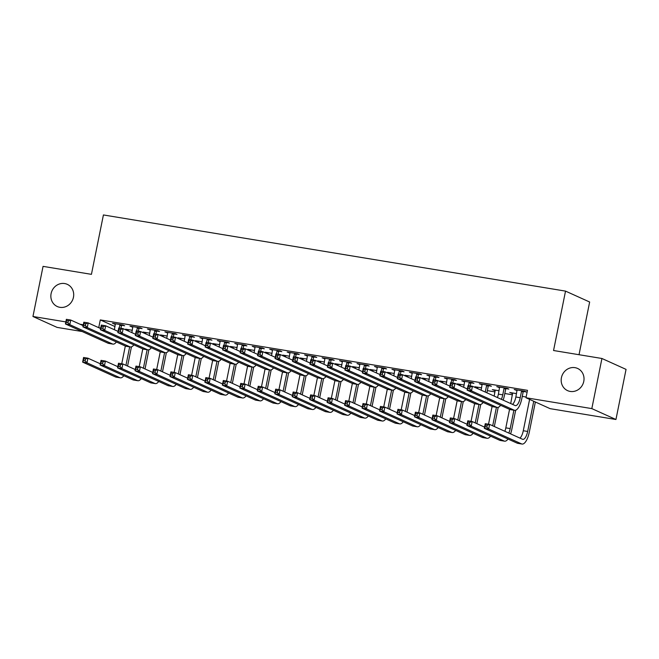 <?xml version="1.0" encoding="UTF-8"?>
<svg xmlns="http://www.w3.org/2000/svg" width="659" height="659" viewBox="0 0 659 659"><rect width="100%" height="100%" fill="white"/><g stroke="black" fill="none" stroke-linecap="round" stroke-linejoin="round"><path stroke-width="0.99" d="M73.454 297.275A12.167 11.277 114.3 0 1 57.267 306.526A12.167 11.277 114.3 0 1 51.105 293.593A12.167 11.277 114.3 0 1 67.292 284.342A12.167 11.277 114.3 0 1 73.454 297.275M583.775 381.388A12.167 11.277 114.3 0 1 567.588 390.639A12.167 11.277 114.3 0 1 561.427 377.706A12.167 11.277 114.3 0 1 577.614 368.455A12.167 11.277 114.3 0 1 583.775 381.388M487.347 390.639L495.024 391.899M504.81 393.514L512.488 394.782M522.274 396.397L526.129 397.031M82.169 331.526L57.069 327.391L32.95 316.493L65.851 321.913M579.022 354.715L589.648 302.011L565.529 291.113L103.414 214.949L91.436 274.342L43.057 266.368L32.95 316.493M565.529 291.113L553.552 350.514L601.931 358.488L626.05 369.386L615.943 419.503L550.1 408.654L525.981 397.756L591.823 408.605L615.943 419.503M145.944 333.009L143.028 332.062L149.782 333.174M139.263 328.166L142.097 328.635L140.466 327.894L129.988 326.172L132.904 327.119M180.871 338.767L177.955 337.82L184.709 338.932M174.19 333.924L177.032 334.393L175.401 333.652L164.923 331.93L167.839 332.877M215.806 344.525L212.89 343.578L219.645 344.69M209.125 339.682L211.959 340.151L210.328 339.41L199.85 337.688L202.766 338.635M250.733 350.283L247.817 349.336L254.572 350.448M244.052 345.44L246.886 345.909L245.255 345.168L234.777 343.438L237.693 344.393M285.66 356.041L282.744 355.094L289.499 356.206M278.979 351.198L281.821 351.659L280.19 350.926L269.712 349.196L272.628 350.151M320.595 361.799L317.679 360.844L324.426 361.964M313.915 356.956L316.748 357.417L315.117 356.684L304.639 354.954L307.555 355.901M355.522 367.549L352.606 366.602L359.361 367.714M348.842 362.714L351.675 363.175L350.044 362.442L339.566 360.712L342.482 361.659M390.449 373.307L387.533 372.36L394.288 373.472M383.769 368.463L386.611 368.933L384.98 368.2L374.501 366.47L377.418 367.417M425.384 379.065L422.468 378.118L429.215 379.23M418.704 374.221L421.538 374.691L419.907 373.958L409.428 372.228L412.345 373.175M460.311 384.823L457.395 383.876L464.15 384.988M453.631 379.979L456.465 380.449L454.834 379.716L444.355 377.986L447.272 378.933M495.239 390.581L492.322 389.634L499.077 390.746M488.558 385.737L491.392 386.207L489.769 385.474L479.291 383.744L482.199 384.691M523.493 391.495L526.327 391.965L524.696 391.224L514.218 389.502L517.134 390.449M525.981 397.756L527.48 390.334L100.292 319.92L115.02 326.576M506.021 388.621L508.863 389.082L507.232 388.349L496.754 386.619L499.67 387.566M512.702 393.464L509.786 392.509L516.541 393.629M471.094 382.863L473.928 383.332L472.297 382.591L461.819 380.861L464.735 381.816M477.775 387.706L474.859 386.759L481.614 387.871M436.167 377.105L439.001 377.574L437.37 376.833L426.892 375.111L429.808 376.058M442.848 381.948L439.932 381.001L446.687 382.113M401.24 371.346L404.074 371.816L402.443 371.075L391.965 369.353L394.881 370.3M407.913 376.19L404.997 375.243L411.751 376.355M366.305 365.588L369.139 366.058L367.516 365.317L357.03 363.595L359.946 364.542M372.986 370.432L370.07 369.485L376.824 370.597M331.378 359.83L334.212 360.3L332.581 359.559L322.103 357.837L325.019 358.784M338.059 364.674L335.143 363.727L341.897 364.839M296.451 354.072L299.285 354.542L297.654 353.809L287.176 352.079L290.092 353.026M303.124 358.916L300.216 357.969L306.962 359.081M261.516 348.314L264.35 348.784L262.727 348.051L252.24 346.321L255.157 347.268M268.197 353.158L265.28 352.211L272.035 353.323M226.589 342.556L229.423 343.026L227.792 342.293L217.313 340.563L220.23 341.51M233.27 347.4L230.353 346.453L237.108 347.565M191.662 336.798L194.496 337.268L192.865 336.535L182.386 334.805L185.303 335.752M198.343 341.642L195.426 340.695L202.173 341.807M156.727 331.049L159.56 331.51L157.938 330.777L147.451 329.047L150.367 329.994M163.407 335.884L160.491 334.937L167.246 336.049M121.8 325.291L124.633 325.752L123.002 325.019L112.524 323.289L115.44 324.236M128.48 330.126L125.564 329.179L132.319 330.291M97.524 327.136L100.679 328.19M80.06 324.253L83.314 324.788M601.931 358.488L591.823 408.605M100.292 319.92L98.792 327.342M515.939 389.782L515.849 390.235M498.476 386.907L498.385 387.36M511.508 392.797L511.417 393.25M481.004 384.024L480.913 384.477M494.044 389.914L493.953 390.367M463.541 381.149L463.45 381.602M476.581 387.039L476.49 387.492M446.077 378.266L445.986 378.719M459.117 384.164L459.026 384.609M428.614 375.391L428.523 375.844M441.654 381.281L441.563 381.734M411.15 372.516L411.059 372.961M424.19 378.406L424.091 378.859M393.687 369.633L393.596 370.086M406.718 375.523L406.628 375.976M376.215 366.758L376.124 367.211M389.255 372.648L389.164 373.101M358.751 363.875L358.661 364.328M371.791 369.765L371.701 370.218M341.288 361L341.197 361.453M354.328 366.89L354.237 367.343M323.824 358.117L323.734 358.57M336.864 364.007L336.774 364.46M306.361 355.242L306.27 355.695M319.401 361.132L319.31 361.585M288.897 352.359L288.807 352.812M301.929 358.249L301.838 358.702M271.434 349.484L271.335 349.937M284.466 355.374L284.375 355.827M253.962 346.601L253.872 347.054M267.002 352.491L266.911 352.944M236.499 343.726L236.408 344.179M249.539 349.616L249.448 350.069M219.035 340.843L218.945 341.296M232.075 346.741L231.984 347.194M201.572 337.968L201.481 338.421M214.612 343.858L214.521 344.311M184.108 335.093L184.018 335.538M197.14 340.983L197.049 341.436M166.645 332.21L166.546 332.663M179.676 338.1L179.586 338.553M149.173 329.335L149.082 329.788M162.213 335.225L162.122 335.678M131.709 326.452L131.619 326.905M144.749 332.342L144.659 332.795M114.246 323.577L114.155 324.03M127.286 329.467L127.195 329.92M517.051 389.971L515.865 397.006A9.506 3.468 -80.6 0 1 512.529 404.371M521.524 391.306L520.231 397.723A9.506 3.468 -80.6 0 1 515.42 405.631A9.506 3.468 -80.6 0 1 515.099 405.532L472.429 386.256L471.498 390.894L514.16 410.17A14.259 5.206 99.4 0 0 514.646 410.318A14.259 5.206 99.4 0 0 521.854 398.456L523.147 392.039L521.524 391.306L521.862 390.762M523.757 391.075L523.147 392.039M469.62 388.901L471.498 390.894L467.132 390.177L468.063 385.531L472.429 386.256L469.991 387.047L468.244 386.759L467.874 388.612L469.62 388.901L469.991 387.047M467.874 388.612L467.132 390.177L509.794 409.453A14.259 5.206 99.4 0 0 510.28 409.601L514.646 410.318M468.063 385.531L468.244 386.759M486.82 427.057L487.19 425.195L485.444 424.915L485.073 426.768L486.82 427.057L488.698 429.042L484.332 428.325L485.263 423.688L489.629 424.404L488.698 429.042L521.582 443.902A14.259 5.206 99.4 0 0 522.076 444.051A14.259 5.206 99.4 0 0 529.284 432.189L535.372 401.998M533.741 401.257L527.653 431.456A9.506 3.468 -80.6 0 1 522.842 439.364A9.506 3.468 -80.6 0 1 522.521 439.265L489.629 424.404L487.19 425.195M529.605 399.395L523.287 430.739A9.506 3.468 -80.6 0 1 519.959 438.103M485.073 426.768L484.332 428.325L517.216 443.186A14.259 5.206 99.4 0 0 517.71 443.334L522.076 444.051M485.263 423.688L485.444 424.915M499.588 387.088L498.393 394.123A9.506 3.468 -80.6 0 1 497.438 397.55M506.285 388.192L505.684 389.164L504.053 388.431L502.759 394.84A9.506 3.468 -80.6 0 1 501.375 399.329M504.053 388.431L504.399 387.879M503.163 400.137A14.259 5.206 99.4 0 0 504.39 395.581L505.684 389.164M452.156 386.026L452.527 384.164L450.781 383.876L450.41 385.737L452.156 386.026L454.026 388.011L449.66 387.294L450.599 382.657L454.965 383.373L454.026 388.011L496.697 407.295A14.259 5.206 99.4 0 0 497.183 407.443A14.259 5.206 99.4 0 0 500.609 405.301M467.371 388.975L454.965 383.373L452.527 384.164M450.41 385.737L449.66 387.294L492.331 406.57A14.259 5.206 99.4 0 0 492.817 406.718L497.183 407.443M450.599 382.657L450.781 383.876M482.124 384.213L481.144 390.194M488.821 385.317L488.22 386.289L486.589 385.548L485.296 391.965A9.506 3.468 -80.6 0 1 485.279 392.056M486.589 385.548L486.927 385.004M486.91 392.797A14.259 5.206 99.4 0 0 486.927 392.698L488.22 386.289M434.685 383.143L435.064 381.289L433.317 381.001L432.938 382.854L434.685 383.143L436.563 385.136L432.197 384.419L433.136 379.773L437.502 380.498L436.563 385.136L479.233 404.412A14.259 5.206 99.4 0 0 479.719 404.56A14.259 5.206 99.4 0 0 483.146 402.427M449.908 386.1L437.502 380.498L435.064 381.289M432.938 382.854L432.197 384.419L474.867 403.695A14.259 5.206 99.4 0 0 475.353 403.843L479.719 404.56M433.136 379.773L433.317 381.001M510.585 433.869A14.259 5.206 99.4 0 0 511.821 429.314L515.668 410.227M513.896 410.195L510.19 428.581A9.506 3.468 -80.6 0 1 508.797 433.062M512.628 392.978L510.725 403.555M509.555 409.346L505.824 427.856A9.506 3.468 -80.6 0 1 504.86 431.283M469.356 424.174L469.727 422.32L467.981 422.032L467.61 423.885L469.356 424.174L471.234 426.167L466.869 425.45L467.799 420.804L472.165 421.529L471.234 426.167L504.119 441.028A14.259 5.206 99.4 0 0 504.605 441.176A14.259 5.206 99.4 0 0 508.031 439.034M484.571 427.131L472.165 421.529L469.727 422.32M467.61 423.885L466.869 425.45L499.753 440.311A14.259 5.206 99.4 0 0 500.239 440.459L504.605 441.176M467.799 420.804L467.981 422.032M494.332 426.53A14.259 5.206 99.4 0 0 494.349 426.439L498.204 407.344M496.425 407.32L492.726 425.698A9.506 3.468 -80.6 0 1 492.701 425.796M495.156 390.103L494.184 396.084M492.092 406.463L488.508 424.223M451.893 421.299L452.263 419.445L450.517 419.157L450.146 421.01L451.893 421.299L453.771 423.292L449.405 422.567L450.336 417.93L454.702 418.646L453.771 423.292L486.655 438.144A14.259 5.206 99.4 0 0 487.141 438.301A14.259 5.206 99.4 0 0 490.568 436.159M467.107 424.256L454.702 418.646L452.263 419.445M450.146 421.01L449.405 422.567L482.289 437.428A14.259 5.206 99.4 0 0 482.775 437.576L487.141 438.301M450.336 417.93L450.517 419.157M464.661 381.33L463.681 387.311M471.358 382.434L470.757 383.406L469.126 382.673L468.533 385.614M469.126 382.673L469.463 382.121M470.254 385.894L470.757 383.406M417.221 380.268L417.6 378.414L415.854 378.126L415.475 379.979L417.221 380.268L419.099 382.261L414.733 381.536L415.672 376.899L420.038 377.615L419.099 382.261L461.77 401.537A14.259 5.206 99.4 0 0 462.256 401.685A14.259 5.206 99.4 0 0 465.682 399.543M432.444 383.225L420.038 377.615L417.6 378.414M415.475 379.979L414.733 381.536L457.404 400.812A14.259 5.206 99.4 0 0 457.89 400.96L462.256 401.685M415.672 376.899L415.854 378.126M447.189 378.455L446.217 384.436M453.894 379.559L453.293 380.531L451.662 379.79L451.069 382.731M451.662 379.79L452 379.246M452.791 383.019L453.293 380.531M399.758 377.385L400.137 375.531L398.39 375.243L398.011 377.096L399.758 377.385L401.636 379.378L397.27 378.661L398.209 374.015L402.575 374.74L401.636 379.378L444.306 398.654A14.259 5.206 99.4 0 0 444.792 398.802A14.259 5.206 99.4 0 0 448.219 396.669M414.972 380.342L402.575 374.74L400.137 375.531M398.011 377.096L397.27 378.661L439.932 397.937A14.259 5.206 99.4 0 0 440.426 398.085L444.792 398.802M398.209 374.015L398.39 375.243M476.869 423.646A14.259 5.206 99.4 0 0 476.885 423.556L480.732 404.469M478.961 404.437L475.254 422.823A9.506 3.468 -80.6 0 1 475.238 422.913M477.693 387.22L477.643 388.612M474.628 403.588L471.045 421.34M434.429 418.416L434.8 416.562L433.054 416.274L432.683 418.127L434.429 418.416L436.299 420.409L431.933 419.692L432.872 415.046L437.238 415.771L436.299 420.409L469.192 435.269A14.259 5.206 99.4 0 0 469.678 435.418A14.259 5.206 99.4 0 0 473.104 433.276M449.644 421.373L437.238 415.771L434.8 416.562M432.683 418.127L431.933 419.692L464.826 434.553A14.259 5.206 99.4 0 0 465.312 434.701L469.678 435.418M432.872 415.046L433.054 416.274M459.405 420.772A14.259 5.206 99.4 0 0 459.422 420.681L463.269 401.586M461.498 401.562L457.791 419.94A9.506 3.468 -80.6 0 1 457.774 420.038M460.229 384.345L460.18 385.729M457.157 400.705L453.581 418.465M416.958 415.541L417.336 413.687L415.59 413.399L415.211 415.252L416.958 415.541L418.836 417.534L414.47 416.809L415.409 412.172L419.775 412.888L418.836 417.534L451.728 432.395A14.259 5.206 99.4 0 0 452.214 432.543A14.259 5.206 99.4 0 0 455.641 430.401M432.18 418.498L419.775 412.888L417.336 413.687M415.211 415.252L414.47 416.809L447.362 431.67A14.259 5.206 99.4 0 0 447.848 431.818L452.214 432.543M415.409 412.172L415.59 413.399M429.726 375.572L428.754 381.553M436.431 376.676L435.83 377.648L434.199 376.915L433.606 379.856M434.199 376.915L434.536 376.363M435.327 380.136L435.83 377.648M382.294 374.51L382.665 372.656L380.918 372.368L380.548 374.221L382.294 374.51L384.172 376.503L379.806 375.778L380.737 371.141L385.103 371.857L384.172 376.503L426.834 395.779A14.259 5.206 99.4 0 0 427.329 395.927A14.259 5.206 99.4 0 0 430.755 393.785M397.509 377.467L385.103 371.857L382.665 372.656M380.548 374.221L379.806 375.778L422.468 395.054A14.259 5.206 99.4 0 0 422.963 395.211L427.329 395.927M380.737 371.141L380.918 372.368M441.942 417.897A14.259 5.206 99.4 0 0 441.958 417.798L445.805 398.711M444.034 398.679L440.327 417.065A9.506 3.468 -80.6 0 1 440.311 417.155M442.766 381.462L442.716 382.854M439.693 397.83L436.118 415.582M399.494 412.666L399.873 410.804L398.127 410.516L397.748 412.377L399.494 412.666L401.372 414.651L397.006 413.934L397.945 409.288L402.311 410.013L401.372 414.651L434.265 429.511A14.259 5.206 99.4 0 0 434.751 429.66A14.259 5.206 99.4 0 0 438.177 427.518M414.709 415.615L402.311 410.013L399.873 410.804M397.748 412.377L397.006 413.934L429.899 428.795A14.259 5.206 99.4 0 0 430.385 428.943L434.751 429.66M397.945 409.288L398.127 410.516M412.262 372.697L411.282 378.678M418.967 373.801L418.366 374.773L416.735 374.032L416.142 376.973M416.735 374.032L417.073 373.488M417.864 377.261L418.366 374.773M364.831 371.627L365.201 369.773L363.455 369.485L363.084 371.346L364.831 371.627L366.709 373.62L362.343 372.903L363.274 368.257L367.64 368.982L366.709 373.62L409.371 392.896A14.259 5.206 99.4 0 0 409.857 393.044A14.259 5.206 99.4 0 0 413.284 390.911M380.045 374.584L367.64 368.982L365.201 369.773M363.084 371.346L362.343 372.903L405.005 392.179A14.259 5.206 99.4 0 0 405.491 392.327L409.857 393.044M363.274 368.257L363.455 369.485M424.47 415.013A14.259 5.206 99.4 0 0 424.495 414.923L428.342 395.828M426.571 395.804L422.864 414.182A9.506 3.468 -80.6 0 1 422.847 414.28M425.302 378.587L425.253 379.971M422.23 394.947L418.646 412.707M382.031 409.783L382.409 407.929L380.663 407.641L380.284 409.494L382.031 409.783L383.909 411.776L379.543 411.051L380.474 406.414L384.848 407.13L383.909 411.776L416.793 426.637A14.259 5.206 99.4 0 0 417.287 426.785A14.259 5.206 99.4 0 0 420.714 424.643M397.245 412.74L384.848 407.13L382.409 407.929M380.284 409.494L379.543 411.051L412.427 425.912A14.259 5.206 99.4 0 0 412.921 426.06L417.287 426.785M380.474 406.414L380.663 407.641M394.799 369.814L393.818 375.795M401.496 370.918L400.894 371.89L399.272 371.157L398.679 374.098M399.272 371.157L399.609 370.613M400.392 374.378L400.894 371.89M347.367 368.752L347.738 366.898L345.991 366.61L345.621 368.463L347.367 368.752L349.237 370.745L344.871 370.02L345.81 365.383L350.176 366.099L349.237 370.745L391.907 390.021A14.259 5.206 99.4 0 0 392.393 390.169A14.259 5.206 99.4 0 0 395.82 388.027M362.582 371.709L350.176 366.099L347.738 366.898M345.621 368.463L344.871 370.02L387.541 389.304A14.259 5.206 99.4 0 0 388.027 389.453L392.393 390.169M345.81 365.383L345.991 366.61M407.007 412.139A14.259 5.206 99.4 0 0 407.031 412.04L410.878 392.953M409.107 392.921L405.4 411.307A9.506 3.468 -80.6 0 1 405.376 411.397M407.839 375.704L407.781 377.096M404.766 392.072L401.183 409.824M364.567 406.908L364.938 405.046L363.191 404.758L362.821 406.619L364.567 406.908L366.445 408.893L362.079 408.176L363.01 403.539L367.376 404.255L366.445 408.893L399.329 423.753A14.259 5.206 99.4 0 0 399.815 423.902A14.259 5.206 99.4 0 0 403.242 421.768M379.782 409.857L367.376 404.255L364.938 405.046M362.821 406.619L362.079 408.176L394.963 423.037A14.259 5.206 99.4 0 0 395.449 423.185L399.815 423.902M363.01 403.539L363.191 404.758M377.335 366.939L376.355 372.92M384.032 368.043L383.431 369.015L381.8 368.274L381.207 371.215M381.8 368.274L382.146 367.73M382.928 371.503L383.431 369.015M329.904 365.877L330.274 364.015L328.528 363.727L328.149 365.588L329.904 365.877L331.774 367.862L327.408 367.145L328.347 362.508L332.713 363.224L331.774 367.862L374.444 387.138A14.259 5.206 99.4 0 0 374.93 387.294A14.259 5.206 99.4 0 0 378.357 385.153M345.118 368.826L332.713 363.224L330.274 364.015M328.149 365.588L327.408 367.145L370.078 386.421A14.259 5.206 99.4 0 0 370.564 386.569L374.93 387.294M328.347 362.508L328.528 363.727M389.543 409.255A14.259 5.206 99.4 0 0 389.56 409.165L393.415 390.079M391.644 390.046L387.937 408.423A9.506 3.468 -80.6 0 1 387.912 408.522M390.367 372.829L390.317 374.213M387.303 389.189L383.719 406.949M347.104 404.025L347.474 402.171L345.728 401.883L345.357 403.736L347.104 404.025L348.982 406.018L344.616 405.293L345.547 400.656L349.913 401.372L348.982 406.018L381.866 420.879A14.259 5.206 99.4 0 0 382.352 421.027A14.259 5.206 99.4 0 0 385.779 418.885M362.318 406.982L349.913 401.372L347.474 402.171M345.357 403.736L344.616 405.293L377.5 420.154A14.259 5.206 99.4 0 0 377.986 420.302L382.352 421.027M345.547 400.656L345.728 401.883M359.872 364.056L358.891 370.037M366.569 365.168L365.967 366.132L364.336 365.399L363.743 368.34M364.336 365.399L364.674 364.855M365.465 368.62L365.967 366.132M312.432 362.994L312.811 361.14L311.064 360.852L310.686 362.705L312.432 362.994L314.31 364.987L309.944 364.262L310.883 359.625L315.249 360.341L314.31 364.987L356.98 384.263A14.259 5.206 99.4 0 0 357.466 384.411A14.259 5.206 99.4 0 0 360.893 382.269M327.655 365.951L315.249 360.341L312.811 361.14M310.686 362.705L309.944 364.262L352.614 383.546A14.259 5.206 99.4 0 0 353.1 383.695L357.466 384.411M310.883 359.625L311.064 360.852M372.08 406.381A14.259 5.206 99.4 0 0 372.096 406.282L375.943 387.195M374.172 387.162L370.465 405.549A9.506 3.468 -80.6 0 1 370.449 405.639M372.903 369.954L372.854 371.338M369.839 386.314L366.256 404.066M329.64 401.15L330.011 399.288L328.264 399L327.894 400.861L329.64 401.15L331.51 403.135L327.144 402.418L328.083 397.781L332.449 398.497L331.51 403.135L364.402 417.995A14.259 5.206 99.4 0 0 364.888 418.144A14.259 5.206 99.4 0 0 368.315 416.01M344.855 404.099L332.449 398.497L330.011 399.288M327.894 400.861L327.144 402.418L360.036 417.279A14.259 5.206 99.4 0 0 360.522 417.427L364.888 418.144M328.083 397.781L328.264 399M342.4 361.181L341.428 367.162M349.105 362.285L348.504 363.257L346.873 362.516L346.28 365.457M346.873 362.516L347.211 361.972M348.001 365.745L348.504 363.257M294.968 360.119L295.347 358.257L293.601 357.969L293.222 359.83L294.968 360.119L296.847 362.104L292.481 361.387L293.42 356.75L297.786 357.466L296.847 362.104L339.517 381.388A14.259 5.206 99.4 0 0 340.003 381.536A14.259 5.206 99.4 0 0 343.43 379.395M310.183 363.068L297.786 357.466L295.347 358.257M293.222 359.83L292.481 361.387L335.151 380.663A14.259 5.206 99.4 0 0 335.637 380.811L340.003 381.536M293.42 356.75L293.601 357.969M354.616 403.497A14.259 5.206 99.4 0 0 354.633 403.407L358.48 384.321M356.708 384.288L353.002 402.674A9.506 3.468 -80.6 0 1 352.985 402.764M355.44 367.071L355.39 368.455M352.367 383.431L348.792 401.191M312.168 398.267L312.547 396.413L310.801 396.125L310.422 397.978L312.168 398.267L314.046 400.26L309.681 399.543L310.62 394.898L314.986 395.622L314.046 400.26L346.939 415.121A14.259 5.206 99.4 0 0 347.425 415.269A14.259 5.206 99.4 0 0 350.852 413.127M327.391 401.224L314.986 395.622L312.547 396.413M310.422 397.978L309.681 399.543L342.573 414.396A14.259 5.206 99.4 0 0 343.059 414.544L347.425 415.269M310.62 394.898L310.801 396.125M324.936 358.298L323.964 364.279M331.642 359.41L331.04 360.374L329.409 359.641L328.816 362.582M329.409 359.641L329.747 359.097M330.538 362.862L331.04 360.374M277.505 357.236L277.876 355.382L276.129 355.094L275.759 356.947L277.505 357.236L279.383 359.229L275.017 358.512L275.948 353.867L280.314 354.591L279.383 359.229L322.045 378.505A14.259 5.206 99.4 0 0 322.539 378.653A14.259 5.206 99.4 0 0 325.966 376.511M292.72 360.193L280.314 354.591L277.876 355.382M275.759 356.947L275.017 358.512L317.679 377.788A14.259 5.206 99.4 0 0 318.173 377.937L322.539 378.653M275.948 353.867L276.129 355.094M337.153 400.623A14.259 5.206 99.4 0 0 337.169 400.524L341.016 381.437M339.245 381.404L335.538 399.791A9.506 3.468 -80.6 0 1 335.522 399.881M337.976 364.196L337.927 365.58M334.904 380.556L331.329 398.316M294.705 395.392L295.084 393.53L293.337 393.242L292.958 395.103L294.705 395.392L296.583 397.377L292.217 396.66L293.156 392.023L297.522 392.739L296.583 397.377L329.475 412.237A14.259 5.206 99.4 0 0 329.961 412.386A14.259 5.206 99.4 0 0 333.388 410.252M309.919 398.341L297.522 392.739L295.084 393.53M292.958 395.103L292.217 396.66L325.109 411.521A14.259 5.206 99.4 0 0 325.595 411.669L329.961 412.386M293.156 392.023L293.337 393.242M307.473 355.423L306.493 361.404M314.178 356.527L313.577 357.499L311.946 356.766L311.353 359.699M311.946 356.766L312.284 356.214M313.074 359.987L313.577 357.499M260.041 354.361L260.412 352.499L258.666 352.211L258.295 354.072L260.041 354.361L261.92 356.346L257.554 355.629L258.485 350.992L262.85 351.708L261.92 356.346L304.582 375.63A14.259 5.206 99.4 0 0 305.068 375.778A14.259 5.206 99.4 0 0 308.494 373.637M275.256 357.31L262.85 351.708L260.412 352.499M258.295 354.072L257.554 355.629L300.216 374.905A14.259 5.206 99.4 0 0 300.702 375.053L305.068 375.778M258.485 350.992L258.666 352.211M319.681 397.739A14.259 5.206 99.4 0 0 319.706 397.649L323.553 378.563M321.781 378.53L318.075 396.916A9.506 3.468 -80.6 0 1 318.058 397.006M320.513 361.313L320.463 362.697M317.44 377.681L313.857 395.433M277.241 392.509L277.62 390.655L275.874 390.367L275.495 392.22L277.241 392.509L279.119 394.502L274.754 393.785L275.693 389.139L280.059 389.864L279.119 394.502L312.004 409.363A14.259 5.206 99.4 0 0 312.498 409.511A14.259 5.206 99.4 0 0 315.925 407.369M292.456 395.466L280.059 389.864L277.62 390.655M275.495 392.22L274.754 393.785L307.638 408.638A14.259 5.206 99.4 0 0 308.132 408.794L312.498 409.511M275.693 389.139L275.874 390.367M290.009 352.549L289.029 358.529M296.715 353.652L296.105 354.616L294.482 353.883L293.889 356.824M294.482 353.883L294.82 353.339M295.611 357.104L296.105 354.616M242.578 351.478L242.949 349.624L241.202 349.336L240.832 351.189L242.578 351.478L244.456 353.471L240.082 352.754L241.021 348.109L245.387 348.833L244.456 353.471L287.118 372.747A14.259 5.206 99.4 0 0 287.604 372.895A14.259 5.206 99.4 0 0 291.031 370.762M257.793 354.435L245.387 348.833L242.949 349.624M240.832 351.189L240.082 352.754L282.752 372.03A14.259 5.206 99.4 0 0 283.238 372.178L287.604 372.895M241.021 348.109L241.202 349.336M302.217 394.865A14.259 5.206 99.4 0 0 302.242 394.774L306.089 375.679M304.318 375.655L300.611 394.033A9.506 3.468 -80.6 0 1 300.586 394.123M303.049 358.438L303 359.822M299.977 374.798L296.393 392.558M259.778 389.634L260.148 387.772L258.402 387.492L258.031 389.345L259.778 389.634L261.656 391.627L257.29 390.902L258.221 386.265L262.587 386.981L261.656 391.627L294.54 406.479A14.259 5.206 99.4 0 0 295.034 406.628A14.259 5.206 99.4 0 0 298.453 404.494M274.992 392.591L262.587 386.981L260.148 387.772M258.031 389.345L257.29 390.902L290.174 405.763A14.259 5.206 99.4 0 0 290.66 405.911L295.034 406.628M258.221 386.265L258.402 387.492M272.546 349.665L271.566 355.646M279.243 350.769L278.642 351.741L277.011 351.008L276.418 353.949M277.011 351.008L277.357 350.456M278.139 354.229L278.642 351.741M225.114 348.603L225.485 346.741L223.739 346.461L223.368 348.314L225.114 348.603L226.984 350.596L222.618 349.871L223.558 345.234L227.923 345.95L226.984 350.596L269.655 369.872A14.259 5.206 99.4 0 0 270.141 370.02A14.259 5.206 99.4 0 0 273.567 367.879M240.329 351.56L227.923 345.95L225.485 346.741M223.368 348.314L222.618 349.871L265.289 369.147A14.259 5.206 99.4 0 0 265.775 369.295L270.141 370.02M223.558 345.234L223.739 346.461M284.754 391.981A14.259 5.206 99.4 0 0 284.77 391.891L288.626 372.805M286.854 372.772L283.148 391.158A9.506 3.468 -80.6 0 1 283.123 391.248M285.586 355.555L285.528 356.939M282.513 371.923L278.93 389.675M242.314 386.751L242.685 384.897L240.939 384.609L240.568 386.462L242.314 386.751L244.192 388.744L239.827 388.027L240.757 383.381L245.123 384.106L244.192 388.744L277.077 403.605A14.259 5.206 99.4 0 0 277.563 403.753A14.259 5.206 99.4 0 0 280.989 401.611M257.529 389.708L245.123 384.106L242.685 384.897M240.568 386.462L239.827 388.027L272.711 402.888A14.259 5.206 99.4 0 0 273.197 403.036L277.563 403.753M240.757 383.381L240.939 384.609M255.082 346.791L254.102 352.771M261.78 347.894L261.178 348.866L259.547 348.125L258.954 351.066M259.547 348.125L259.885 347.581M260.676 351.354L261.178 348.866M207.643 345.72L208.022 343.866L206.275 343.578L205.896 345.431L207.643 345.72L209.521 347.713L205.155 346.996L206.094 342.351L210.46 343.075L209.521 347.713L252.191 366.989A14.259 5.206 99.4 0 0 252.677 367.137A14.259 5.206 99.4 0 0 256.104 365.004M222.866 348.677L210.46 343.075L208.022 343.866M205.896 345.431L205.155 346.996L247.825 366.272A14.259 5.206 99.4 0 0 248.311 366.42L252.677 367.137M206.094 342.351L206.275 343.578M267.29 389.107A14.259 5.206 99.4 0 0 267.307 389.016L271.162 369.921M269.383 369.897L265.676 388.275A9.506 3.468 -80.6 0 1 265.659 388.373M268.114 352.68L268.065 354.064M265.05 369.04L261.466 386.8M224.851 383.876L225.221 382.022L223.475 381.734L223.104 383.587L224.851 383.876L226.721 385.869L222.355 385.144L223.294 380.507L227.66 381.223L226.721 385.869L259.613 400.721A14.259 5.206 99.4 0 0 260.099 400.878A14.259 5.206 99.4 0 0 263.526 398.736M240.065 386.833L227.66 381.223L225.221 382.022M223.104 383.587L222.355 385.144L255.247 400.005A14.259 5.206 99.4 0 0 255.733 400.153L260.099 400.878M223.294 380.507L223.475 381.734M237.611 343.907L236.639 349.888M244.316 345.011L243.715 345.983L242.084 345.25L241.491 348.191M242.084 345.25L242.421 344.698M243.212 348.471L243.715 345.983M190.179 342.845L190.558 340.991L188.812 340.703L188.433 342.556L190.179 342.845L192.057 344.838L187.691 344.113L188.631 339.476L192.996 340.192L192.057 344.838L234.728 364.114A14.259 5.206 99.4 0 0 235.214 364.262A14.259 5.206 99.4 0 0 238.64 362.12M205.394 345.802L192.996 340.192L190.558 340.991M188.433 342.556L187.691 344.113L230.362 363.389A14.259 5.206 99.4 0 0 230.848 363.537L235.214 364.262M188.631 339.476L188.812 340.703M249.827 386.232A14.259 5.206 99.4 0 0 249.843 386.133L253.69 367.047M251.919 367.014L248.212 385.4A9.506 3.468 -80.6 0 1 248.196 385.49M250.651 349.797L250.601 351.189M247.578 366.165L244.003 383.917M207.379 380.993L207.758 379.139L206.012 378.851L205.633 380.713L207.379 380.993L209.257 382.986L204.891 382.269L205.83 377.623L210.196 378.348L209.257 382.986L242.15 397.847A14.259 5.206 99.4 0 0 242.636 397.995A14.259 5.206 99.4 0 0 246.062 395.853M222.602 383.95L210.196 378.348L207.758 379.139M205.633 380.713L204.891 382.269L237.784 397.13A14.259 5.206 99.4 0 0 238.27 397.278L242.636 397.995M205.83 377.623L206.012 378.851M220.147 341.032L219.175 347.013M226.853 342.136L226.251 343.108L224.62 342.367L224.027 345.308M224.62 342.367L224.958 341.823M225.749 345.596L226.251 343.108M172.716 339.962L173.095 338.108L171.34 337.82L170.969 339.673L172.716 339.962L174.594 341.955L170.228 341.238L171.159 336.592L175.525 337.317L174.594 341.955L217.256 361.231A14.259 5.206 99.4 0 0 217.75 361.379A14.259 5.206 99.4 0 0 221.177 359.246M187.93 342.919L175.525 337.317L173.095 338.108M170.969 339.673L170.228 341.238L212.89 360.514A14.259 5.206 99.4 0 0 213.384 360.662L217.75 361.379M171.159 336.592L171.34 337.82M232.363 383.349A14.259 5.206 99.4 0 0 232.38 383.258L236.227 364.163M234.456 364.139L230.749 382.517A9.506 3.468 -80.6 0 1 230.732 382.615M233.187 346.922L233.138 348.306M230.115 363.282L226.539 381.042M189.916 378.118L190.294 376.264L188.548 375.976L188.169 377.829L189.916 378.118L191.794 380.111L187.428 379.386L188.367 374.749L192.733 375.465L191.794 380.111L224.686 394.972A14.259 5.206 99.4 0 0 225.172 395.12A14.259 5.206 99.4 0 0 228.599 392.978M205.138 381.075L192.733 375.465L190.294 376.264M188.169 377.829L187.428 379.386L220.32 394.247A14.259 5.206 99.4 0 0 220.806 394.395L225.172 395.12M188.367 374.749L188.548 375.976M202.684 338.149L201.712 344.13M209.389 339.253L208.788 340.225L207.157 339.492L206.564 342.433M207.157 339.492L207.494 338.948M208.285 342.713L208.788 340.225M155.252 337.087L155.623 335.233L153.876 334.945L153.506 336.798L155.252 337.087L157.13 339.08L152.764 338.355L153.695 333.718L158.061 334.434L157.13 339.08L199.792 358.356A14.259 5.206 99.4 0 0 200.287 358.504A14.259 5.206 99.4 0 0 203.705 356.362M170.467 340.044L158.061 334.434L155.623 335.233M153.506 336.798L152.764 338.355L195.426 357.639A14.259 5.206 99.4 0 0 195.912 357.788L200.287 358.504M153.695 333.718L153.876 334.945M214.892 380.474A14.259 5.206 99.4 0 0 214.916 380.375L218.763 361.289M216.992 361.256L213.285 379.642A9.506 3.468 -80.6 0 1 213.269 379.732M215.724 344.039L215.674 345.431M212.651 360.407L209.068 378.159M172.452 375.243L172.831 373.381L171.085 373.093L170.706 374.955L172.452 375.243L174.33 377.228L169.964 376.511L170.903 371.874L175.269 372.59L174.33 377.228L207.214 392.089A14.259 5.206 99.4 0 0 207.709 392.237A14.259 5.206 99.4 0 0 211.135 390.095M187.667 378.192L175.269 372.59L172.831 373.381M170.706 374.955L169.964 376.511L202.848 391.372A14.259 5.206 99.4 0 0 203.343 391.52L207.709 392.237M170.903 371.874L171.085 373.093M185.22 335.274L184.24 341.255M191.926 336.378L191.316 337.35L189.693 336.609L189.1 339.55M189.693 336.609L190.031 336.065M190.822 339.838L191.316 337.35M137.789 334.212L138.159 332.35L136.413 332.062L136.042 333.924L137.789 334.212L139.667 336.197L135.301 335.48L136.232 330.843L140.598 331.559L139.667 336.197L182.329 355.473A14.259 5.206 99.4 0 0 182.815 355.621A14.259 5.206 99.4 0 0 186.242 353.488M153.003 337.161L140.598 331.559L138.159 332.35M136.042 333.924L135.301 335.48L177.963 354.756A14.259 5.206 99.4 0 0 178.449 354.904L182.815 355.621M136.232 330.843L136.413 332.062M197.428 377.591A14.259 5.206 99.4 0 0 197.453 377.5L201.3 358.405M199.529 358.381L195.822 376.759A9.506 3.468 -80.6 0 1 195.797 376.857M198.26 341.164L198.211 342.548M195.188 357.524L191.604 375.284M154.989 372.36L155.359 370.506L153.613 370.218L153.242 372.071L154.989 372.36L156.867 374.353L152.501 373.628L153.432 368.991L157.798 369.707L156.867 374.353L189.751 389.214A14.259 5.206 99.4 0 0 190.245 389.362A14.259 5.206 99.4 0 0 193.672 387.22M170.203 375.317L157.798 369.707L155.359 370.506M153.242 372.071L152.501 373.628L185.385 388.489A14.259 5.206 99.4 0 0 185.879 388.637L190.245 389.362M153.432 368.991L153.613 370.218M167.757 332.391L166.776 338.372M174.454 333.495L173.852 334.467L172.221 333.734L171.628 336.675M172.221 333.734L172.567 333.19M173.35 336.955L173.852 334.467M120.325 331.329L120.696 329.475L118.95 329.187L118.579 331.04L120.325 331.329L122.195 333.322L117.829 332.597L118.768 327.96L123.134 328.676L122.195 333.322L164.865 352.598A14.259 5.206 99.4 0 0 165.351 352.746A14.259 5.206 99.4 0 0 168.778 350.604M135.54 334.286L123.134 328.676L120.696 329.475M118.579 331.04L117.829 332.597L160.499 351.881A14.259 5.206 99.4 0 0 160.985 352.03L165.351 352.746M118.768 327.96L118.95 329.187M179.965 374.716A14.259 5.206 99.4 0 0 179.981 374.617L183.836 355.531M182.065 355.498L178.358 373.884A9.506 3.468 -80.6 0 1 178.334 373.974M180.797 338.281L180.739 339.673M177.724 354.649L174.141 372.401M137.525 369.485L137.896 367.623L136.149 367.335L135.779 369.197L137.525 369.485L139.403 371.47L135.037 370.753L135.968 366.116L140.334 366.832L139.403 371.47L172.287 386.331A14.259 5.206 99.4 0 0 172.773 386.479A14.259 5.206 99.4 0 0 176.2 384.345M152.74 372.434L140.334 366.832L137.896 367.623M135.779 369.197L135.037 370.753L167.921 385.614A14.259 5.206 99.4 0 0 168.407 385.762L172.773 386.479M135.968 366.116L136.149 367.335M150.293 329.516L149.313 335.497M156.99 330.62L156.389 331.592L154.758 330.851L154.165 333.792M154.758 330.851L155.096 330.307M155.886 334.08L156.389 331.592M102.853 328.454L103.232 326.592L101.486 326.304L101.107 328.166L102.853 328.454L104.732 330.439L100.366 329.722L101.305 325.085L105.671 325.801L104.732 330.439L147.402 349.723A14.259 5.206 99.4 0 0 147.888 349.871A14.259 5.206 99.4 0 0 151.315 347.73M118.076 331.403L105.671 325.801L103.232 326.592M101.107 328.166L100.366 329.722L143.036 348.998A14.259 5.206 99.4 0 0 143.522 349.146L147.888 349.871M101.305 325.085L101.486 326.304M162.501 371.833A14.259 5.206 99.4 0 0 162.518 371.742L166.373 352.656M164.593 352.623L160.887 371.001A9.506 3.468 -80.6 0 1 160.87 371.099M163.325 335.406L163.275 336.79M160.261 351.766L156.677 369.526M120.062 366.602L120.432 364.748L118.686 364.46L118.315 366.313L120.062 366.602L121.94 368.595L117.566 367.87L118.505 363.233L122.871 363.957L121.94 368.595L154.824 383.456A14.259 5.206 99.4 0 0 155.31 383.604A14.259 5.206 99.4 0 0 158.737 381.462M135.276 369.559L122.871 363.957L120.432 364.748M118.315 366.313L117.566 367.87L150.458 382.731A14.259 5.206 99.4 0 0 150.944 382.879L155.31 383.604M118.505 363.233L118.686 364.46M132.821 326.633L131.849 332.614M139.527 327.745L138.925 328.709L137.294 327.976L136.701 330.917M137.294 327.976L137.632 327.432M138.423 331.197L138.925 328.709M85.39 325.571L85.769 323.717L84.022 323.429L83.644 325.282L85.39 325.571L87.268 327.564L82.902 326.839L83.841 322.202L88.207 322.918L87.268 327.564L129.938 346.84A14.259 5.206 99.4 0 0 130.424 346.988A14.259 5.206 99.4 0 0 133.851 344.846M100.605 328.528L88.207 322.918L85.769 323.717M83.644 325.282L82.902 326.839L125.572 346.123A14.259 5.206 99.4 0 0 126.058 346.272L130.424 346.988M83.841 322.202L84.022 323.429M145.038 368.958A14.259 5.206 99.4 0 0 145.054 368.859L148.901 349.772M147.13 349.74L143.423 368.126A9.506 3.468 -80.6 0 1 143.407 368.216M145.861 332.531L145.812 333.915M142.789 348.891L139.214 366.643M102.598 363.727L102.969 361.865L101.222 361.577L100.852 363.438L102.598 363.727L104.468 365.712L100.102 364.995L101.041 360.358L105.407 361.074L104.468 365.712L137.36 380.572A14.259 5.206 99.4 0 0 137.846 380.721A14.259 5.206 99.4 0 0 141.273 378.587M117.813 366.676L105.407 361.074L102.969 361.865M100.852 363.438L100.102 364.995L132.994 379.856A14.259 5.206 99.4 0 0 133.48 380.004L137.846 380.721M101.041 360.358L101.222 361.577M115.358 323.758L114.386 329.739M122.063 324.862L121.462 325.834L119.831 325.101L119.238 328.034M119.831 325.101L120.169 324.549M120.959 328.322L121.462 325.834M67.926 322.696L68.305 320.834L66.559 320.546L66.18 322.408L67.926 322.696L69.805 324.681L65.439 323.964L66.37 319.327L70.744 320.043L69.805 324.681L112.467 343.965A14.259 5.206 99.4 0 0 112.961 344.113A14.259 5.206 99.4 0 0 116.388 341.972M83.141 325.645L70.744 320.043L68.305 320.834M66.18 322.408L65.439 323.964L108.101 343.24A14.259 5.206 99.4 0 0 108.595 343.388L112.961 344.113M66.37 319.327L66.559 320.546M127.574 366.075A14.259 5.206 99.4 0 0 127.591 365.984L131.438 346.898M129.666 346.865L125.96 365.251A9.506 3.468 -80.6 0 1 125.943 365.341M128.398 329.648L128.348 331.032M125.325 346.008L121.75 363.768M85.126 360.844L85.505 358.99L83.759 358.702L83.38 360.555L85.126 360.844L87.004 362.837L82.639 362.12L83.578 357.475L87.944 358.199L87.004 362.837L119.897 377.698A14.259 5.206 99.4 0 0 120.383 377.846A14.259 5.206 99.4 0 0 123.81 375.704M100.349 363.801L87.944 358.199L85.505 358.99M83.38 360.555L82.639 362.12L115.531 376.973A14.259 5.206 99.4 0 0 116.017 377.121L120.383 377.846M83.578 357.475L83.759 358.702M520.231 397.723L515.865 397.006M514.16 410.17L509.794 409.453M527.653 431.456L523.287 430.739M521.582 443.902L517.216 443.186M502.759 394.84L498.393 394.123M496.697 407.295L492.331 406.57M479.233 404.412L474.867 403.695M510.19 428.581L505.824 427.856M504.119 441.028L499.753 440.311M486.655 438.144L482.289 437.428M461.77 401.537L457.404 400.812M444.306 398.654L439.932 397.937M469.192 435.269L464.826 434.553M451.728 432.395L447.362 431.67M426.834 395.779L422.468 395.054M434.265 429.511L429.899 428.795M409.371 392.896L405.005 392.179M416.793 426.637L412.427 425.912M391.907 390.021L387.541 389.304M399.329 423.753L394.963 423.037M374.444 387.138L370.078 386.421M381.866 420.879L377.5 420.154M356.98 384.263L352.614 383.546M364.402 417.995L360.036 417.279M339.517 381.388L335.151 380.663M346.939 415.121L342.573 414.396M322.045 378.505L317.679 377.788M329.475 412.237L325.109 411.521M304.582 375.63L300.216 374.905M312.004 409.363L307.638 408.638M287.118 372.747L282.752 372.03M294.54 406.479L290.174 405.763M269.655 369.872L265.289 369.147M277.077 403.605L272.711 402.888M252.191 366.989L247.825 366.272M259.613 400.721L255.247 400.005M234.728 364.114L230.362 363.389M242.15 397.847L237.784 397.13M217.256 361.231L212.89 360.514M224.686 394.972L220.32 394.247M199.792 358.356L195.426 357.639M207.214 392.089L202.848 391.372M182.329 355.473L177.963 354.756M189.751 389.214L185.385 388.489M164.865 352.598L160.499 351.881M172.287 386.331L167.921 385.614M147.402 349.723L143.036 348.998M154.824 383.456L150.458 382.731M129.938 346.84L125.572 346.123M137.36 380.572L132.994 379.856M112.467 343.965L108.101 343.24M119.897 377.698L115.531 376.973"/></g></svg>

